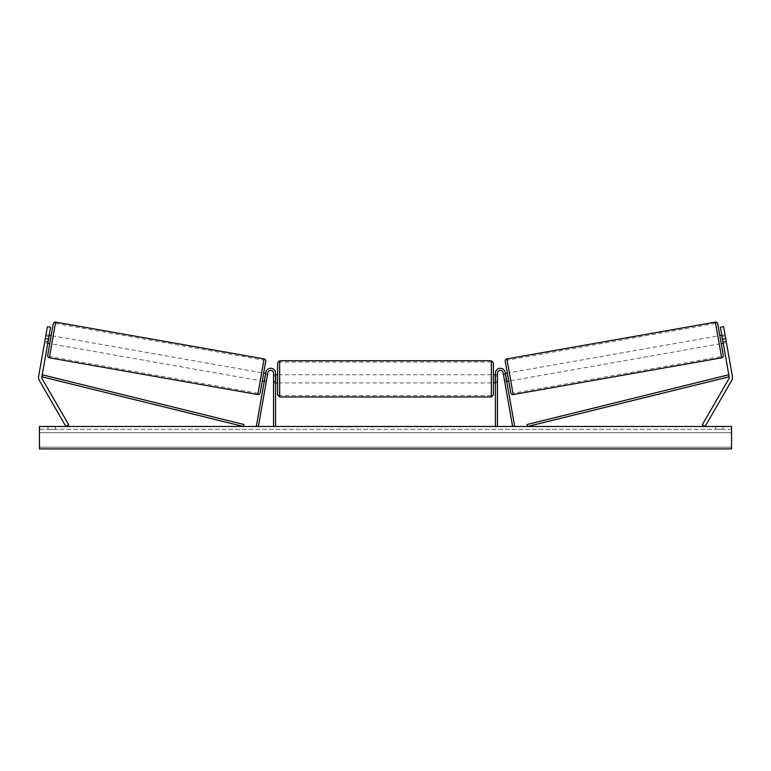 <?xml version="1.0" encoding="UTF-8"?>
<svg xmlns="http://www.w3.org/2000/svg" width="771" height="771" viewBox="0 0 771 771"><rect width="100%" height="100%" fill="white"/><g stroke="black" fill="none" stroke-linecap="round" stroke-linejoin="round"><path stroke-width="0.58" stroke-dasharray="3.85 2.89" d="M266.554 380.199L266.274 381.799L264.27 381.443L264.549 379.843L264.27 381.443L266.274 381.799L266.554 380.199L264.549 379.843L265.879 372.297L256.386 426.132L258.391 426.479L267.884 372.653A2.853 2.853 0 0 1 273.541 373.145A2.853 2.853 0 0 0 267.884 372.653A2.853 2.853 0 0 1 273.541 373.145L273.541 426.479L275.575 426.479L275.575 373.145A4.886 4.886 0 0 0 265.879 372.297L264.549 379.843L266.554 380.199M275.575 373.145A4.886 4.886 0 0 0 265.879 372.297A4.886 4.886 0 0 1 275.575 373.145L275.575 381.288L275.575 373.145M273.541 381.288L273.541 382.917L273.541 381.288L275.575 381.288L275.575 382.917L275.575 381.288L273.541 381.288M275.575 426.479L273.541 426.479M47.763 343.268L48.043 341.669L44.843 341.1L44.554 342.71L47.388 326.673L44.843 341.1L48.043 341.669L47.763 343.268L44.554 342.71L47.763 343.268M48.467 339.259L41.856 376.778A3.257 3.257 0 0 0 42.241 378.975L68.735 424.85L65.911 426.479L39.427 380.604A6.515 6.515 0 0 1 38.646 376.209L45.267 338.7L48.467 339.259L50.597 327.232L48.043 341.669L50.597 327.232L47.388 326.673L45.267 338.7M50.597 327.232L47.388 326.673L50.597 327.232M722.957 341.669L723.237 343.268L726.446 342.71L726.157 341.1L726.446 342.71L726.243 341.563L726.446 342.71L723.237 343.268L722.957 341.669L726.157 341.1L723.612 326.673L732.354 376.209A6.515 6.515 0 0 1 731.573 380.604L705.089 426.479L702.265 424.85L728.759 378.975A3.257 3.257 0 0 0 729.144 376.778L527.547 426.479L527.065 424.503L728.653 374.802L729.144 376.778L720.403 327.232L722.957 341.669L720.403 327.232L723.612 326.673L726.157 341.1L722.957 341.669M720.403 327.232L723.612 326.673L720.403 327.232M725.733 338.7L722.533 339.259M505.516 374.571L503.511 374.928L503.309 373.781L503.511 374.928L505.921 374.504L506.933 380.228L505.921 374.504L506.933 380.228L504.523 380.652L504.726 381.799L504.446 380.199L506.451 379.843L506.73 381.443L505.121 372.297L506.451 379.843L504.446 380.199L504.726 381.799L506.73 381.443L504.726 381.799L504.523 380.652L506.528 380.305M505.121 372.297L514.614 426.132L512.609 426.479L503.116 372.653A2.853 2.853 0 0 0 497.459 373.145A2.853 2.853 0 0 1 503.116 372.653A2.853 2.853 0 0 0 497.459 373.145L497.459 426.479L495.425 426.479L495.425 373.145A4.886 4.886 0 0 1 505.121 372.297A4.886 4.886 0 0 0 495.425 373.145A4.886 4.886 0 0 1 505.121 372.297M497.459 381.288L497.459 382.917L497.459 381.288L495.425 381.288L495.425 373.145L495.425 382.917L495.425 381.288L497.459 381.288M495.425 426.479L497.459 426.479M277.618 362.765L277.618 394.925M493.382 394.925L493.382 362.765M277.618 378.85L277.618 374.773L277.618 378.85M275.989 375.94L275.989 381.751L273.541 381.751L273.541 382.917L273.541 375.94L275.989 375.94L275.989 381.751L275.989 375.94M275.575 375.94L273.541 375.94L273.541 381.751L275.575 381.751M493.382 378.85L493.382 374.773L493.382 378.85M495.425 375.94L497.459 375.94L497.459 374.773L497.459 375.94L495.011 375.94L495.011 381.751L497.459 381.751L497.459 382.917L497.459 375.94L497.459 381.751L495.425 381.751M495.011 381.751L495.011 375.94L495.011 381.751M491.349 360.732L491.349 396.969M279.651 396.969L279.651 360.732M53.266 323.781L47.686 355.45M49.768 343.625L51.185 335.607L49.768 343.625M48.978 336.397L45.768 335.828L44.554 342.71L44.757 341.563L47.966 342.122M45.971 334.691L49.18 335.25M44.757 341.563L45.768 335.828L49.373 336.474L48.371 342.199L44.757 341.563M48.371 342.199L49.373 336.474L48.371 342.199M260.174 392.921L265.764 361.242M262.265 381.096L263.682 373.077L262.265 381.096M265.484 374.571L267.489 374.928L265.079 374.504L264.067 380.228L266.477 380.652L266.274 381.799L266.477 380.652L264.472 380.305M267.691 373.781L267.489 374.928L267.691 373.781L265.687 373.424M264.067 380.228L265.079 374.504L264.067 380.228M266.477 380.652L267.489 374.928L266.477 380.652M260.261 380.739L261.677 372.721L260.261 380.739L51.773 343.982L53.189 335.963L51.773 343.982M261.677 372.721L53.189 335.963M55.396 323.406L49.566 356.53L55.396 323.406L263.884 360.173L258.044 393.287L263.884 360.173M258.044 393.287L49.566 356.53M350.728 426.893L336.994 426.893L350.728 426.893M350.728 426.479L336.994 426.479L350.728 426.479M731.554 426.479L39.446 426.479L39.446 448.876L39.446 447.19L39.446 448.876L731.554 448.876L39.446 448.876L731.554 448.876L731.554 426.479M380.517 426.479L366.765 426.893L380.517 426.479M425.197 426.479L431.365 426.479M431.365 426.893L415.897 426.893L422.055 426.479M55.329 426.479L47.995 426.479L55.329 426.479L55.329 429.331L47.995 429.331L55.329 429.331L55.329 426.479M715.671 426.479L723.005 426.479L715.671 426.479L715.671 429.331L723.005 429.331L715.671 429.331L715.671 426.479M327.28 426.479L332.166 426.479L327.28 426.479M446.158 426.479L442.496 426.479M391.813 426.479L385.5 426.479M723.005 429.331L723.005 426.479L723.005 429.331M731.554 429.331L39.446 429.331L39.446 447.19L39.446 429.331L731.554 429.331L731.554 447.19L731.554 429.331M47.995 429.331L47.995 426.479L47.995 429.331M359.141 426.893L344.136 426.893L359.141 426.479M348.656 426.893L354.062 426.479L348.656 426.893M324.842 426.479L332.166 426.479M324.842 426.893L328.504 426.479M328.504 426.893L332.166 426.893M442.496 426.893L438.834 426.479M438.834 426.893L446.158 426.893M422.055 426.893L431.577 426.479M431.577 426.893L425.197 426.893M376.007 426.893L373.395 426.479L376.007 426.893M371.285 426.893L373.424 426.893L371.285 426.893M413.15 426.893L409.758 426.479M409.758 426.893L402.308 426.479L409.873 426.479M409.873 426.893L413.266 426.893M385.5 426.893L384.353 426.479M384.353 426.893L379.698 426.479M379.698 426.893L386.589 426.479M386.589 426.893L390.907 426.479M390.907 426.893L397.797 426.479M397.797 426.893L392.988 426.479M392.988 426.893L391.813 426.893M386.888 426.893L390.512 426.893L386.888 426.479M717.734 323.781L723.314 355.45M510.826 392.921L505.236 361.242M721.232 343.625L719.815 335.607L721.232 343.625M725.029 334.691L725.232 335.828L721.627 336.474L722.629 342.199L726.243 341.563L725.029 334.691L721.82 335.25M722.629 342.199L721.627 336.474L722.629 342.199M722.022 336.397L725.232 335.828L726.243 341.563L723.034 342.122M508.735 381.096L507.318 373.077L508.735 381.096M505.313 373.424L503.309 373.781M504.523 380.652L503.511 374.928L504.523 380.652M509.323 372.721L510.739 380.739L509.323 372.721L717.811 335.963L719.227 343.982L717.811 335.963M510.739 380.739L719.227 343.982M715.604 323.406L721.434 356.53L715.604 323.406L507.116 360.173L512.956 393.287L721.434 356.53M512.956 393.287L507.116 360.173M41.856 376.778L243.453 426.479L243.935 424.503L42.347 374.802L41.856 376.778M49.334 357.811L55.628 322.124M264.116 358.891L257.822 394.569M731.554 447.19L39.446 447.19L731.554 447.19M731.554 432.685L39.446 432.685L731.554 432.685M721.666 357.811L715.372 322.124M506.884 358.891L513.178 394.569M273.541 382.917L275.575 382.917L273.541 382.917M497.459 382.917L495.425 382.917L497.459 382.917M275.575 374.773L273.541 374.773M495.425 374.773L497.459 374.773M491.349 374.773L279.651 374.773M491.349 395.658L279.651 395.658M491.349 362.033L279.651 362.033M491.349 382.917L279.651 382.917"/><path stroke-width="1.16" d="M275.575 426.479L275.575 373.145A4.886 4.886 0 0 0 265.879 372.297L256.386 426.132L258.391 426.479L267.884 372.653A2.853 2.853 0 0 1 273.541 373.145L273.541 426.479M50.597 327.232L41.856 376.778A3.257 3.257 0 0 0 42.241 378.975L68.735 424.85L65.911 426.479L39.427 380.604A6.515 6.515 0 0 1 38.646 376.209L47.388 326.673L50.597 327.232M48.467 339.259L45.267 338.7M722.533 339.259L729.144 376.778A3.257 3.257 0 0 1 728.759 378.975L702.265 424.85L705.089 426.479L731.573 380.604A6.515 6.515 0 0 0 732.354 376.209L723.612 326.673L720.403 327.232L722.533 339.259L725.733 338.7M495.425 426.479L495.425 373.145A4.886 4.886 0 0 1 505.121 372.297L514.614 426.132L512.609 426.479L503.116 372.653A2.853 2.853 0 0 0 497.459 373.145L497.459 426.479M279.651 396.969L277.618 394.925L277.618 362.765L279.651 360.732L279.651 396.969L491.349 396.969L491.349 360.732L493.382 362.765L493.382 394.925L491.349 396.969M275.575 381.751L275.575 375.94M495.425 381.751L495.425 375.94M55.628 322.124L49.334 357.811A2.034 2.034 0 0 1 47.686 355.45L53.266 323.781A2.034 2.034 0 0 1 55.628 322.124L264.116 358.891A2.034 2.034 0 0 1 265.764 361.242L260.174 392.921A2.034 2.034 0 0 1 257.822 394.569L264.116 358.891M49.334 357.811L257.822 394.569M47.763 343.268L49.768 343.625M49.18 335.25L51.185 335.607M47.966 342.122L48.978 336.397M262.265 381.096L264.27 381.443M264.472 380.305L265.484 374.571M263.682 373.077L265.687 373.424M731.554 426.479L39.446 426.479L39.446 448.876L731.554 448.876L731.554 426.479M715.372 322.124A2.034 2.034 0 0 1 717.734 323.781L723.314 355.45A2.034 2.034 0 0 1 721.666 357.811L513.178 394.569L506.884 358.891L715.372 322.124L721.666 357.811M513.178 394.569A2.034 2.034 0 0 1 510.826 392.921L505.236 361.242A2.034 2.034 0 0 1 506.884 358.891M723.237 343.268L721.232 343.625M721.82 335.25L719.815 335.607M723.034 342.122L722.022 336.397M508.735 381.096L506.73 381.443M507.318 373.077L505.313 373.424M506.528 380.305L505.516 374.571M41.856 376.778L243.453 426.479L243.935 424.503L42.347 374.802L41.856 376.778M729.144 376.778L527.547 426.479L527.065 424.503L728.653 374.802L729.144 376.778M279.651 360.732L491.349 360.732M277.618 374.773L275.575 374.773M275.575 382.917L277.618 382.917M493.382 374.773L495.425 374.773M493.382 382.917L495.425 382.917"/></g></svg>
